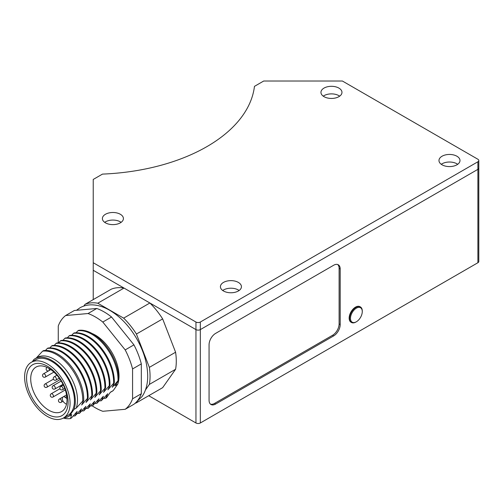 <?xml version="1.0" encoding="UTF-8"?>
<svg xmlns="http://www.w3.org/2000/svg" width="504" height="504" viewBox="0 0 504 504"><rect width="100%" height="100%" fill="white"/><g stroke="black" fill="none" stroke-linecap="round" stroke-linejoin="round"><path stroke-width="0.76" d="M360.423 306.949L359.982 306.697A8.965 5.172 120 0 0 355.503 307.144A8.965 5.172 120 0 0 349.644 315.044A8.965 5.172 120 0 0 351.023 322.226L351.458 322.478A8.965 5.172 -60 0 1 350.085 315.296A8.965 5.172 -60 0 1 355.937 307.396A8.965 5.172 -60 0 1 360.423 306.949A8.965 5.172 -60 0 1 362.275 311.056L362.275 311.56A8.348 4.82 120 0 0 356.378 308.152A8.348 4.82 120 0 0 350.475 318.37A8.348 4.82 120 0 0 356.378 321.779L355.937 322.031A8.965 5.172 -60 0 1 351.458 322.478M238.354 289.983A10.508 6.067 0 0 0 222.711 290.487A10.508 6.067 0 0 1 238.354 289.983A10.508 6.067 0 0 1 239.135 290.487A10.508 6.067 0 0 0 238.354 289.983M120.336 221.842A10.508 6.067 0 0 0 104.687 222.346A10.508 6.067 0 0 1 120.336 221.842A10.508 6.067 0 0 1 121.118 222.346A10.508 6.067 0 0 0 120.336 221.842M338.89 95.659A10.508 6.067 0 0 0 323.247 96.163A10.508 6.067 0 0 1 338.89 95.659A10.508 6.067 0 0 1 339.671 96.163A10.508 6.067 0 0 0 338.89 95.659M456.914 163.8A10.508 6.067 0 0 0 441.271 164.304A10.508 6.067 0 0 1 456.914 163.8A10.508 6.067 0 0 1 457.695 164.304A10.508 6.067 0 0 0 456.914 163.8M93.234 262.723L195.955 322.031A3.093 1.783 0 0 0 200.327 322.031L477.893 161.778A3.093 1.783 0 0 0 478.8 160.518A3.093 1.783 0 0 0 477.893 159.251L342.386 81.018L263.705 81.018L254.463 86.36A163.819 94.576 180 0 1 102.476 174.107L93.234 179.443L93.234 270.295L195.955 329.603A3.093 1.783 0 0 0 200.327 329.603L477.893 169.35A3.093 1.783 0 0 0 478.8 168.09L478.8 261.463A3.093 1.783 0 0 1 477.893 262.729L200.327 422.982A3.093 1.783 0 0 1 195.955 422.982L148.718 395.709M195.955 322.031L195.955 329.603L93.234 270.295L93.234 299.603M340.2 324.557L340.2 269.035A9.274 5.355 120 0 0 338.285 264.789A9.274 5.355 120 0 0 333.648 265.249L215.624 333.39A9.274 5.355 120 0 0 209.066 344.742L209.066 400.264A9.274 5.355 120 0 0 210.987 404.51A9.274 5.355 120 0 0 215.624 404.05L333.648 335.91A9.274 5.355 120 0 0 340.2 324.557L339.11 323.927L339.11 268.405A9.274 5.355 120 0 0 337.705 264.531M210.477 404.139A9.274 5.355 120 0 0 214.534 403.421L332.552 335.28A9.274 5.355 120 0 0 339.11 323.927M355.937 322.031L356.378 321.779A8.348 4.82 120 0 0 362.275 311.56M238.354 282.41A10.508 6.067 0 0 0 226.901 281.093A10.508 6.067 0 0 0 220.418 286.7A10.508 6.067 0 0 0 223.493 290.991A10.508 6.067 0 0 0 234.946 292.307A10.508 6.067 0 0 0 241.435 286.7A10.508 6.067 0 0 0 238.354 282.41M120.336 214.269A10.508 6.067 0 0 0 108.883 212.953A10.508 6.067 0 0 0 102.394 218.56A10.508 6.067 0 0 0 105.475 222.85A10.508 6.067 0 0 0 116.922 224.167A10.508 6.067 0 0 0 123.411 218.56A10.508 6.067 0 0 0 120.336 214.269M338.89 88.087A10.508 6.067 0 0 0 327.436 86.77A10.508 6.067 0 0 0 320.954 92.377A10.508 6.067 0 0 0 324.028 96.667A10.508 6.067 0 0 0 335.481 97.984A10.508 6.067 0 0 0 341.97 92.377A10.508 6.067 0 0 0 338.89 88.087M456.914 156.227A10.508 6.067 0 0 0 445.46 154.911A10.508 6.067 0 0 0 438.971 160.518A10.508 6.067 0 0 0 442.052 164.808A10.508 6.067 0 0 0 453.506 166.125A10.508 6.067 0 0 0 459.988 160.518A10.508 6.067 0 0 0 456.914 156.227M195.955 422.982L195.955 329.603A3.093 1.783 0 0 0 200.327 329.603L477.893 169.35A3.093 1.783 0 0 0 478.8 168.09L478.8 160.518M46.462 408.687A25.654 14.811 60 0 1 31.67 386.102A25.654 14.811 60 0 1 36.023 367.082A25.654 14.811 60 0 1 51.232 369.911A25.654 14.811 60 0 1 66.03 392.49A25.654 14.811 60 0 1 61.677 411.516A25.654 14.811 60 0 1 46.462 408.687M44.604 412.36A29.364 16.953 60 0 1 26.75 375.134A29.364 16.953 60 0 1 50.066 367.977A29.364 16.953 60 0 1 67.92 405.203A29.364 16.953 60 0 1 44.604 412.36M44.346 414.464A32.143 18.56 -120 0 0 63.41 418.011A32.143 18.56 -120 0 0 68.865 394.172A32.143 18.56 -120 0 0 50.324 365.879A32.143 18.56 -120 0 0 31.261 362.332A32.143 18.56 -120 0 0 25.811 386.165A32.143 18.56 -120 0 0 44.346 414.464M63.41 418.011L67.782 415.485A32.143 18.56 -120 0 0 73.231 391.652A32.143 18.56 -120 0 0 54.697 363.353A32.143 18.56 -120 0 0 35.633 359.806L31.261 362.332M66.963 398.595L65.249 397.341L66.78 396.459M66.49 404.359L64.556 402.948A3.711 2.142 60 0 1 62.42 399.685A3.711 2.142 60 0 1 63.05 396.931A3.711 2.142 60 0 1 65.249 397.341M58.262 342.871L58.262 326.031A55.635 32.124 60 0 1 61.349 320.027A55.635 32.124 60 0 1 65.64 315.529L88.036 313.532L96.781 308.479L74.384 310.483L65.64 315.529M32.325 361.721L33.907 359.472A33.384 19.272 60 0 1 35.015 358.741A33.384 19.272 60 0 1 64.21 371.744A33.384 19.272 60 0 1 74.031 409.393L76.217 408.127L82.725 401.083A37.088 21.414 60 0 0 69.628 366.213A37.088 21.414 60 0 0 42.601 351.168L43.602 350.589A37.088 21.414 60 0 1 70.636 365.633A37.088 21.414 60 0 1 83.727 400.504L81.68 404.977L87.4 398.387A37.088 21.414 60 0 0 74.309 363.516A37.088 21.414 60 0 0 47.275 348.466L47.975 348.062A37.088 21.414 60 0 1 75.001 363.113A37.088 21.414 60 0 1 88.099 397.984L86.052 402.45L91.772 395.861A37.088 21.414 60 0 0 78.674 360.99A37.088 21.414 60 0 0 51.647 345.946L52.347 345.542A37.088 21.414 60 0 1 79.374 360.587A37.088 21.414 60 0 1 92.471 395.457L90.424 399.924L96.144 393.334A37.088 21.414 60 0 0 83.047 358.47A37.088 21.414 60 0 0 56.02 343.419L56.719 343.016A37.088 21.414 60 0 1 83.746 358.067A37.088 21.414 60 0 1 96.844 392.931L94.796 397.404L100.517 390.814A37.088 21.414 60 0 0 87.419 355.944A37.088 21.414 60 0 0 60.392 340.893L61.085 340.49A37.088 21.414 60 0 1 88.118 355.541A37.088 21.414 60 0 1 101.216 390.411L99.162 394.878L104.889 388.288A37.088 21.414 60 0 0 91.791 353.417A37.088 21.414 60 0 0 64.758 338.373L65.457 337.97A37.088 21.414 60 0 1 92.49 353.014A37.088 21.414 60 0 1 105.588 387.885L103.534 392.358L109.261 385.768A37.088 21.414 60 0 0 96.163 350.897A37.088 21.414 60 0 0 69.13 335.847L69.829 335.444A37.088 21.414 60 0 1 96.862 350.494A37.088 21.414 60 0 1 109.954 385.365L107.906 389.831L113.627 383.242A37.088 21.414 60 0 0 100.535 348.371A37.088 21.414 60 0 0 73.502 333.327L74.201 332.924A37.088 21.414 60 0 1 101.228 347.968A37.088 21.414 60 0 1 114.326 382.838L112.279 387.305L117.999 380.722A37.088 21.414 60 0 0 104.901 345.851A37.088 21.414 60 0 0 77.874 330.8L78.662 330.347A37.088 21.414 60 0 1 105.689 345.397A37.088 21.414 60 0 1 118.787 380.268L114.899 385.793L117.741 384.155L113.224 390.587A33.384 19.272 60 0 1 112.108 391.318L110.269 392.383M92.194 333.547A33.384 19.272 60 0 1 118.799 379.632M118.692 380.4A33.384 19.272 60 0 1 117.741 384.155M117.999 380.722L118.787 380.268M113.224 390.587L110.382 392.225L106.495 397.757L105.708 398.21A37.088 21.414 60 0 1 103.818 398.362M105.708 398.21L107.755 393.737L101.335 400.73A37.088 21.414 60 0 1 99.445 400.882M113.627 383.242L114.326 382.838M101.335 400.73L103.383 396.264L96.963 403.257A37.088 21.414 60 0 1 95.08 403.408M109.261 385.768L109.954 385.365M96.963 403.257L99.017 398.79L92.591 405.783A37.088 21.414 60 0 1 90.707 405.934M104.889 388.288L105.588 387.885M92.591 405.783L94.645 401.31L88.225 408.303A37.088 21.414 60 0 1 86.335 408.454M100.517 390.814L101.216 390.411M88.225 408.303L90.273 403.836L83.853 410.829A37.088 21.414 60 0 1 81.963 410.981M96.144 393.334L96.844 392.931M83.853 410.829L85.9 406.356L79.481 413.349A37.088 21.414 60 0 1 77.591 413.501M91.772 395.861L92.471 395.457M79.481 413.349L81.528 408.883L75.109 415.876A37.088 21.414 60 0 1 73.219 416.027M87.4 398.387L88.099 397.984M75.109 415.876L77.156 411.409L71.436 417.992L70.434 418.578A37.088 21.414 60 0 1 63.416 418.074M82.725 401.083L83.727 400.504M70.434 418.578L71.694 414.559A33.384 19.272 60 0 1 70.585 415.296L68.399 416.556A33.384 19.272 60 0 1 63.277 418.087M35.015 358.741L37.201 357.475A33.384 19.272 60 0 1 66.396 370.484A33.384 19.272 60 0 1 76.217 408.127M83.796 306.073L85.006 304.353L111.233 289.208A55.635 32.124 60 0 1 124.016 288.067L97.789 303.213L123.65 318.137L149.877 302.998L124.016 288.067M149.877 302.998A55.635 32.124 60 0 1 162.653 318.9L136.427 334.039L149.36 367.366L175.587 352.227L162.653 318.9M175.587 352.227A55.635 32.124 60 0 1 175.587 369.268L149.36 384.407L145.454 389.964M137.334 401.518L136.427 402.803L162.653 387.664L175.587 369.268M136.427 402.803A55.635 32.124 60 0 1 135.059 403.32M85.006 304.353A55.635 32.124 60 0 1 97.789 303.213M123.65 318.137A55.635 32.124 60 0 1 136.427 334.039M149.36 367.366A55.635 32.124 60 0 1 149.36 384.407M96.781 308.479A55.635 32.124 60 0 1 111.542 317.003L102.797 322.05L125.194 349.908L133.938 344.862L111.542 317.003M133.938 344.862A55.635 32.124 60 0 1 141.315 363.882L132.571 368.934L132.571 398.79L141.315 393.744L141.315 363.882M141.315 393.744A55.635 32.124 60 0 1 133.938 404.246L125.194 409.292L102.797 411.289A55.635 32.124 60 0 1 92.207 405.833M88.036 313.532A55.635 32.124 60 0 1 102.797 322.05M125.194 349.908A55.635 32.124 60 0 1 132.571 368.934M132.571 398.79A55.635 32.124 60 0 1 125.194 409.292M77.874 330.8L76.091 332.766M73.502 333.327L71.719 335.292M69.13 335.847L67.347 337.819M64.758 338.373L62.975 340.339M60.392 340.893L58.603 342.865M56.02 343.419L54.237 345.385M51.647 345.946L49.865 347.911M47.275 348.466L45.492 350.438M42.601 351.168L36.086 358.212M71.694 414.559L69.508 415.825A33.384 19.272 60 0 1 68.399 416.556M69.508 415.825L74.031 409.393M477.893 161.778L477.893 262.729M200.327 322.031L200.327 422.982M332.552 335.28L333.648 335.91M214.534 403.421L215.624 404.05M339.11 268.405L340.2 269.035M48.794 368.317A1.852 1.071 60 0 1 49.304 370.018A1.852 1.071 60 0 1 48.932 370.673L50.797 369.596M46.897 387.217A1.852 1.852 0 0 1 44.365 386.536A1.852 1.852 0 0 1 45.039 384.004A1.852 1.071 60 0 1 46.141 384.206A1.852 1.071 60 0 1 47.269 386.555A1.852 1.071 60 0 1 46.897 387.217L60.209 379.525M53.059 396.988A1.852 1.852 0 0 1 50.526 396.308A1.852 1.852 0 0 1 51.206 393.775A1.852 1.071 60 0 1 52.309 393.977A1.852 1.071 60 0 1 53.437 396.333A1.852 1.071 60 0 1 53.059 396.988L65.287 389.926M45.31 377.049A1.852 1.852 0 0 1 42.777 376.368A1.852 1.852 0 0 1 43.457 373.836A1.852 1.071 60 0 1 44.56 374.037A1.852 1.071 60 0 1 45.625 375.669A1.852 1.071 60 0 1 45.31 377.049L53.896 372.091M61.242 402.274A1.852 1.852 0 0 1 58.71 401.6A1.852 1.852 0 0 1 59.39 399.061A1.852 1.071 60 0 1 60.486 399.269A1.852 1.071 60 0 1 61.614 401.619A1.852 1.071 60 0 1 61.242 402.274L63.057 401.228M56.045 380.022A1.852 1.852 0 0 1 53.512 379.342A1.852 1.852 0 0 1 54.193 376.809A1.852 1.071 60 0 1 55.289 377.017A1.852 1.071 60 0 1 56.416 379.367A1.852 1.071 60 0 1 56.045 380.022L59.264 378.164M62.647 389.705A1.852 1.852 0 0 1 60.115 389.025A1.852 1.852 0 0 1 60.789 386.492A1.852 1.071 60 0 1 61.891 386.7A1.852 1.071 60 0 1 62.962 388.332A1.852 1.071 60 0 1 62.647 389.705L64.777 388.477M54.949 388.943A1.852 1.852 0 0 1 52.416 388.269A1.852 1.852 0 0 1 53.09 385.736A1.852 1.071 60 0 1 54.193 385.938A1.852 1.071 60 0 1 55.32 388.288A1.852 1.071 60 0 1 54.949 388.943L62.975 384.313M47.074 367.466A1.852 1.071 60 0 1 47.111 367.441L47.074 367.466A1.852 1.852 0 0 0 46.393 369.999A1.852 1.852 0 0 0 48.932 370.673M53.09 385.736L61.186 381.062M60.789 386.492L63.328 385.031M54.193 376.809L56.939 375.222M59.39 399.061L62.893 397.039M43.457 373.836L48.888 370.698M51.206 393.775L59.97 388.716M45.039 384.004L53.418 379.166M63.05 396.931L66.547 394.916M76.482 310.294L79.928 307.824C83.292 305.903 87.009 304.914 91.073 304.844C97.058 304.807 103.175 306.571 109.425 310.13C119.996 316.323 129.005 325.704 136.445 338.26C143.867 351.206 147.622 363.945 147.697 376.469C147.647 384.432 145.776 391.117 142.084 396.516L135.885 402.545"/></g></svg>
